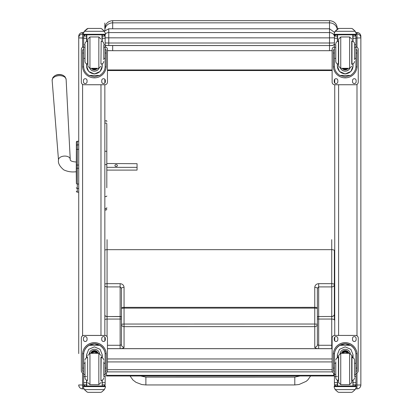 <?xml version="1.0" encoding="UTF-8"?>
<svg xmlns="http://www.w3.org/2000/svg" width="413" height="413" viewBox="0 0 413 413"><rect width="100%" height="100%" fill="white"/><g stroke="black" fill="none" stroke-linecap="round" stroke-linejoin="round"><path stroke-width="0.62" d="M104.845 315.434A2.612 2.385 -0 0 0 107.075 316.575L107.075 319.068A2.612 0.945 180 0 0 104.845 319.523M107.457 345.278L120.137 345.278L121.443 344.803L121.443 324.215A2.612 2.437 -0 0 0 124.055 326.652L124.055 347.235A3.918 1.42 -0 0 1 120.622 348.644M121.443 324.215L121.443 288.31A2.612 0.945 -0 0 1 124.055 287.365L124.055 307.355A2.612 0.945 180 0 0 121.443 308.299L124.055 308.124L124.055 324.045L121.443 324.215L121.443 325.599M121.443 308.299L121.443 288.31L120.137 286.921L120.137 283.685C122.511 283.907 123.817 285.135 124.055 287.365M104.845 285.827A2.612 2.292 -0 0 0 107.075 286.921L107.075 283.685L120.137 283.685M120.137 348.644L120.137 286.921L107.075 286.921L107.075 316.482A2.612 2.292 180 0 1 104.845 315.387M121.443 310.834L121.443 317.767A1.306 1.193 180 0 0 120.137 316.575L107.075 316.575L120.137 316.482A1.306 1.146 180 0 1 121.443 317.628M121.443 329.409L121.443 344.803A2.612 2.437 -0 0 0 124.055 347.235M318.681 348.644L318.676 319.058L331.742 319.058L331.742 345.268L318.681 345.268L317.375 344.793L317.37 288.3L318.676 286.911L331.737 286.911L331.742 316.472A2.612 2.292 -0 0 0 334.354 314.179A2.612 2.385 180 0 1 331.742 316.565L331.742 319.058A2.612 0.945 -0 0 1 334.354 320.003L334.349 284.614A2.612 2.292 180 0 1 331.737 286.911L331.737 283.674L318.676 283.674C316.301 283.896 314.995 285.125 314.758 287.36L314.758 307.344L124.055 307.355L124.055 308.124L314.758 308.119L314.758 324.035L124.055 324.045L124.055 326.652L314.758 326.642L314.763 347.23A3.918 1.42 180 0 0 318.521 348.644M334.354 340.271L334.354 337.777L334.354 340.271M334.349 291.96L334.354 320.003M317.37 324.205A2.612 2.437 180 0 1 314.758 326.642L314.758 324.035L317.37 324.205M317.37 288.3A2.612 0.945 180 0 0 314.758 287.36M331.794 348.644A2.612 2.437 -0 0 0 332.124 348.618M317.37 317.757A1.306 1.193 -0 0 1 318.676 316.565L331.742 316.472L318.676 316.565L318.676 319.058A1.306 0.47 -0 0 1 317.37 318.588L317.37 322.765M317.37 323.043L317.37 325.589M317.375 329.507L317.375 344.793A2.612 2.437 180 0 1 314.763 347.23M317.37 306.905L317.37 308.289L314.758 308.119L314.758 307.344A2.612 0.945 -0 0 1 317.37 308.289M334.349 284.614L334.349 250.598A2.612 0.945 180 0 0 331.737 249.659L331.737 283.674A2.612 0.945 180 0 1 334.349 284.614M145.882 384.09L145.887 377.115L294.794 377.11L294.794 384.947L299.043 384.503L306.141 381.364L307.804 379.939L310.628 375.969M294.794 384.947L145.887 384.952L145.887 377.115L140.719 375.98M107.457 371.855L107.457 369.671L332.124 369.671L332.124 371.855M334.736 270.169L334.349 270.21M337.349 29.106L337.349 28.487C336.884 23.727 334.272 21.115 329.512 20.65L329.512 22.849A7.837 7.625 -0 0 1 337.235 29.184M108.764 45.554L105.15 45.285A2.612 2.612 180 0 0 106.151 45.482L329.512 45.554L333.09 45.301L334.432 44.093A2.612 2.612 0 0 1 332.124 45.482L329.512 45.549L329.512 43.009L108.764 43.009L108.764 45.554L329.512 45.549L329.512 50.691L332.124 50.603M332.124 50.67L330.018 50.67M112.181 50.67L107.457 50.67M105.294 45.342L105.294 46.886M105.294 49.431L105.294 49.818M329.512 50.691L112.682 50.691L112.682 45.554M107.457 50.577L112.682 50.691M105.15 42.967L108.764 43.009L108.764 28.786L329.512 28.786L329.512 22.849L112.682 22.849L112.682 20.65C107.922 21.115 105.31 23.727 104.845 28.487L104.845 23.04M334.349 268.951L334.736 268.951M332.124 69.957L107.457 69.957M332.124 70.546L107.457 70.546M106.446 375.334L333.735 375.324L333.735 375.969L106.446 375.98L106.446 372.769M333.735 375.324L333.735 373.115M76.374 148.024L76.374 148.386M76.374 150.606L76.374 182.706M76.374 150.657L76.26 171.813C75.243 171.627 70.453 172.949 63.747 169.862C59.637 166.377 57.887 163.104 58.501 160.032L52.141 80.37A7.011 4.213 -3.8 0 1 58.858 75.672A7.011 4.213 -3.8 0 1 66.132 79.451L65.171 76.957L63.597 75.62A6.355 3.82 176.2 0 0 54.149 76.24L52.766 77.773L52.141 80.37M76.26 171.813L76.374 182.814M76.374 145.681L76.374 150.115A0.94 0.795 180 0 1 77.314 149.32L77.314 144.886A0.94 0.795 180 0 0 76.374 145.681L76.374 142.186A0.94 0.94 180 0 1 77.314 141.246L78.723 141.246L78.723 36.38L78.723 353.585M76.374 191.183A0.94 0.94 -0 0 0 77.314 192.122L78.723 192.153L78.723 347.354M76.405 191.451L76.374 191.214A0.94 0.94 -0 0 0 77.314 192.153L77.024 192.107M106.807 187.776L106.807 124.287M106.807 163.378L106.807 142.309M106.807 121.494L106.807 121.51C106.921 121.799 106.905 119.507 104.845 121.494M106.807 163.512L137.059 163.698L137.059 167.348L106.807 167.348M104.845 207.667A0.981 0.903 180 0 0 105.826 208.57A0.981 0.903 180 0 0 106.807 207.667A0.981 0.94 180 0 1 105.826 208.606A0.981 0.94 180 0 1 104.845 207.667L104.845 209.148C105.501 210.413 106.151 210.413 106.807 209.148M106.807 123.946A0.981 0.919 0 0 0 105.826 123.028A0.981 0.919 0 0 0 104.845 123.946L104.845 151.571A0.981 0.336 0 0 1 105.826 151.235A0.981 0.336 0 0 1 106.807 151.571M104.845 340.895L104.845 337.153M83.643 373.295A2.612 2.612 0 0 1 81.335 370.704L81.335 338.03A2.612 2.612 0 0 1 83.947 335.418L104.845 335.418L104.845 84.742L83.947 84.742A2.612 2.612 0 0 1 81.335 82.13L81.335 49.488A2.612 2.612 0 0 1 83.643 46.891M104.845 83.008L104.845 79.265M82.59 388.855C80.241 388.628 78.955 387.337 78.723 384.988A3.867 3.867 180 0 0 82.59 388.855L83.885 388.855L82.59 388.855L82.59 385.04L78.723 384.942M334.736 79.265L334.736 83.008M355.939 46.891A2.612 2.612 0 0 1 358.247 49.488L358.247 82.13A2.612 2.612 0 0 1 355.634 84.742L334.736 84.742L334.736 335.418L355.634 335.418A2.612 2.612 0 0 1 358.247 338.03L358.247 370.704A2.612 2.612 0 0 1 355.939 373.295M334.736 337.153L334.736 340.895M360.859 383.088L360.859 384.988L355.903 385.04M360.859 384.942L360.859 36.401M334.432 36.008A5.224 5.157 180 0 0 329.512 32.581L108.764 32.581A5.224 5.157 180 0 0 105.372 33.82M334.736 35.208L334.736 34.811L334.736 35.208M103.792 58.378L105.15 58.378L105.15 66.188C105.129 70.009 103.302 73.106 99.667 75.481L94.396 76.823L89.125 75.481L99.667 75.481M89.125 75.481C85.491 73.106 83.663 70.009 83.643 66.188L83.643 58.378L85.006 58.378M86.57 63.803L86.57 66.188L88.702 71.49L94.396 73.937L100.096 71.49L102.223 66.188L102.223 63.803M105.124 66.911L106.213 66.911L106.249 49.818L105.201 49.818L106.249 49.823M106.213 66.911A11.848 11.848 0 0 1 94.396 77.856A11.848 11.848 0 0 1 82.585 66.911L83.669 66.911M82.548 49.823L83.591 49.823L82.548 49.818L82.585 66.911M85.006 47.294L83.643 47.294L83.643 36.034L83.782 35.461L84.949 34.764M103.844 34.764L105.016 35.461L105.15 36.034L105.15 58.378M83.643 36.189A1.306 1.306 56.8 0 1 83.648 36.112L86.57 36.112L86.57 34.811M102.223 41.46L102.223 34.811M83.648 36.112L84.949 34.852L86.57 34.852M83.829 32.013L83.426 33.505L84.402 31.181L87.091 28.755L88.021 28.425L84.402 31.295L104.391 31.295L105.372 33.505L105.372 34.811L83.426 34.811L83.426 34.284L105.372 34.284M105.372 33.505L104.391 31.181L101.706 28.755L100.777 28.44L101.706 28.755M104.391 31.295L101.706 28.833M86.57 36.112L86.57 41.46M86.57 66.034L86.864 63.912M101.934 63.912L102.223 66.034M102.223 65.982A7.826 7.826 0 0 1 94.396 73.757A7.826 7.826 0 0 1 86.57 65.982M99.058 68.295A5.224 5.224 0 0 1 89.735 68.295M99.017 68.3A5.224 5.224 0 0 1 89.776 68.3M86.823 34.811L86.823 41.367M101.975 34.811L101.975 41.367M83.426 33.505L83.426 34.284M103.792 47.294L105.15 47.294M83.643 47.294L83.643 58.378M102.223 36.112L105.15 36.112A1.306 1.306 -56.8 0 1 105.15 36.189M105.15 36.112L103.844 34.811M83.829 32.111L84.402 31.295M105.15 46.891A2.612 2.612 0 0 1 107.457 49.488L107.457 82.13A2.612 2.612 0 0 1 104.845 84.742M87.05 80.499L87.05 81.805A1.797 1.797 0 0 1 85.254 83.602A1.797 1.797 0 0 1 83.457 81.805L83.457 80.499A1.797 1.797 0 0 1 85.254 78.702A1.797 1.797 0 0 1 87.05 80.499M105.336 80.499L105.336 81.805A1.797 1.797 0 0 1 103.539 83.602A1.797 1.797 0 0 1 101.743 81.805L101.743 80.499A1.797 1.797 0 0 1 103.539 78.702A1.797 1.797 0 0 1 105.336 80.499M83.457 49.818L83.457 49.813A1.797 1.797 0 0 1 83.643 49.018M105.336 49.813L105.336 49.818A1.797 1.797 0 0 0 105.15 49.018M81.335 49.488L81.335 49.462A2.612 2.612 0 0 1 83.643 46.865M105.15 46.865A2.612 2.612 0 0 1 107.457 49.462L107.457 49.488M87.05 81.779A1.797 1.797 0 0 1 85.254 83.571A1.797 1.797 0 0 1 83.457 81.779M105.336 81.779A1.797 1.797 0 0 1 103.539 83.571A1.797 1.797 0 0 1 101.743 81.779M93.622 68.305A2.468 2.468 180 0 0 95.171 68.305M93.415 68.305A2.468 2.468 180 0 0 95.382 68.305M92.966 68.305A2.669 2.669 180 0 0 95.826 68.305M92.651 68.305A2.855 2.855 180 0 0 96.146 68.305M92.336 68.305A3.061 3.061 180 0 0 96.461 68.305M89.957 36.958L89.957 68.305L87.866 66.214L87.866 39.049L89.957 36.958L98.841 36.958L100.927 39.049M85.006 45.1L85.006 61.408C85.161 62.998 86.028 63.865 87.618 64.02L87.618 41.243C86.028 41.398 85.161 42.265 85.006 43.855M103.792 59.678L103.792 45.1M83.643 49.498L83.643 55.765M105.15 49.498L105.15 55.765M354.581 58.378L355.939 58.378L355.939 66.188C355.918 70.009 354.091 73.106 350.456 75.481L345.185 76.823L339.914 75.481L350.456 75.481M339.914 75.481C336.28 73.106 334.453 70.009 334.432 66.188L334.432 58.378L335.795 58.378M337.359 63.803L337.359 66.188L339.486 71.49L345.185 73.937L350.885 71.49L353.012 66.188L353.012 63.803M355.913 66.911L357.002 66.911L357.038 49.818L355.991 49.818L357.038 49.823M357.002 66.911A11.848 11.848 0 0 1 345.185 77.856A11.848 11.848 0 0 1 333.374 66.911L334.458 66.911M333.337 49.823L334.38 49.823L333.337 49.818L333.374 66.911M335.795 47.294L334.432 47.294L334.432 36.034L334.571 35.461L335.738 34.764M354.633 34.764L355.805 35.461L355.939 36.034L355.939 58.378M334.432 36.189A1.306 1.306 56.8 0 1 334.437 36.112L337.359 36.112L337.359 34.811M353.012 41.46L353.012 34.811M334.437 36.112L335.738 34.852L337.359 34.852M334.618 32.013L334.215 33.505L335.191 31.181L337.88 28.755L338.81 28.425L335.191 31.295L355.18 31.295L356.161 33.505L356.161 34.811L334.215 34.811L334.215 34.284L356.161 34.284M356.161 33.505L355.18 31.181L352.495 28.755L351.561 28.44L352.495 28.755M355.18 31.295L352.495 28.833M337.359 36.112L337.359 41.46M337.359 66.034L337.653 63.912M352.723 63.912L353.012 66.034M353.012 65.982A7.826 7.826 0 0 1 345.185 73.757A7.826 7.826 0 0 1 337.359 65.982M349.847 68.295A5.224 5.224 0 0 1 340.524 68.295M349.806 68.3A5.224 5.224 0 0 1 340.565 68.3M337.612 34.811L337.612 41.367M352.764 34.811L352.764 41.367M334.215 33.505L334.215 34.284M354.581 47.294L355.939 47.294M334.432 47.294L334.432 58.378M353.012 36.112L355.939 36.112A1.306 1.306 -56.8 0 1 355.939 36.189M355.939 36.112L354.633 34.811M334.618 32.111L335.191 31.295M334.736 84.742A2.612 2.612 0 0 1 332.124 82.13L332.124 49.488A2.612 2.612 0 0 1 334.432 46.891M337.839 80.499L337.839 81.805A1.797 1.797 0 0 1 336.043 83.602A1.797 1.797 0 0 1 334.246 81.805L334.246 80.499A1.797 1.797 0 0 1 336.043 78.702A1.797 1.797 0 0 1 337.839 80.499M356.125 80.499L356.125 81.805A1.797 1.797 0 0 1 354.328 83.602A1.797 1.797 0 0 1 352.532 81.805L352.532 80.499A1.797 1.797 0 0 1 354.328 78.702A1.797 1.797 0 0 1 356.125 80.499M334.246 49.818L334.246 49.813A1.797 1.797 0 0 1 334.432 49.018M356.125 49.813L356.125 49.818A1.797 1.797 0 0 0 355.939 49.018M332.124 49.488L332.124 49.462A2.612 2.612 0 0 1 334.432 46.865M355.939 46.865A2.612 2.612 0 0 1 358.247 49.462L358.247 49.488M337.839 81.779A1.797 1.797 0 0 1 336.043 83.571A1.797 1.797 0 0 1 334.246 81.779M356.125 81.779A1.797 1.797 0 0 1 354.328 83.571A1.797 1.797 0 0 1 352.532 81.779M344.411 68.305A2.468 2.468 180 0 0 345.96 68.305M344.205 68.305A2.468 2.468 180 0 0 346.171 68.305M343.755 68.305A2.669 2.669 180 0 0 346.615 68.305M343.435 68.305A2.855 2.855 180 0 0 346.935 68.305M343.126 68.305A3.061 3.061 180 0 0 347.25 68.305M351.716 64.382L351.716 40.877M340.746 36.958L340.746 68.305L338.655 66.214L338.655 39.049L340.746 36.958L349.625 36.958L351.716 39.049M335.795 45.1L335.795 61.408C335.95 62.998 336.817 63.865 338.407 64.02L338.407 41.243C336.817 41.398 335.95 42.265 335.795 43.855M354.581 59.678L354.581 43.855C354.426 42.265 353.554 41.398 351.969 41.243L351.969 64.02C353.554 63.865 354.426 62.998 354.581 61.408M334.432 49.498L334.432 55.765M355.939 49.498L355.939 55.765M335.795 363.275L334.432 363.275L334.432 354.762C334.453 350.828 336.28 347.679 339.914 345.314L345.185 343.895L350.456 345.314L339.914 345.314M350.456 345.314C354.091 347.679 355.918 350.828 355.939 354.762L355.939 363.275L354.581 363.275M353.012 357.818L353.012 354.762L350.885 349.336L345.185 346.863L339.486 349.336L337.359 354.762L337.359 357.818M357.038 371.277L355.991 371.277L357.038 371.282L357.038 354.504A11.848 11.848 180 0 0 345.185 342.661A11.848 11.848 180 0 0 333.337 354.504L333.337 371.282L334.38 371.282L333.337 371.277M335.795 374.431L334.432 374.431L334.473 353.678L333.374 353.678L333.337 354.581M333.374 353.678A11.848 11.848 0 0 1 345.185 342.733A11.848 11.848 0 0 1 357.002 353.678L355.903 353.678L355.939 374.431L354.581 374.431M357.038 354.581L357.002 353.678M355.939 374.431L355.939 384.74A1.306 1.306 -50.9 0 1 355.939 384.813L354.633 386.016L353.012 386.016L354.633 386.016M355.939 384.813L353.012 384.813L353.012 386.016M335.191 389.593L337.88 392.02L338.81 392.35L351.566 392.35L352.495 392.02L355.18 389.593L335.191 389.593L334.215 387.373L334.215 385.964L335.356 385.964L334.215 385.964M338.805 392.35L351.561 392.35M334.473 353.678A10.753 10.748 0 0 1 345.185 343.833A10.753 10.748 0 0 1 355.903 353.678M353.012 384.813L353.012 380.161M353.012 354.684L352.397 357.637M337.979 357.637L337.359 354.684M353.012 354.633A7.826 7.826 0 0 1 352.361 357.632M338.01 357.632A7.826 7.826 0 0 1 337.359 354.633M340.075 353.425A5.224 5.224 0 0 1 350.296 353.425M337.612 380.254L337.612 385.985L353.012 385.964L352.764 380.254M356.161 385.964L355.02 385.964L356.161 385.964L356.161 387.373L355.18 389.593M334.432 374.431L334.432 384.74A1.306 1.306 50.9 0 0 334.437 384.813L335.707 386.016L337.359 386.016L335.738 386.016M337.359 386.016L337.359 380.161M334.432 373.295A2.612 2.612 0 0 1 332.124 370.704L332.124 338.03A2.612 2.612 0 0 1 334.736 335.418L355.634 335.449A2.612 2.612 0 0 1 358.247 338.061M332.124 338.061A2.612 2.612 0 0 1 334.736 335.449M352.532 339.692L352.532 338.386A1.797 1.797 0 0 1 354.328 336.59A1.797 1.797 0 0 1 356.125 338.386L356.125 339.692A1.797 1.797 0 0 1 354.328 341.484A1.797 1.797 0 0 1 352.532 339.692M334.246 339.692L334.246 338.386A1.797 1.797 0 0 1 336.043 336.59A1.797 1.797 0 0 1 337.839 338.386L337.839 339.692A1.797 1.797 0 0 1 336.043 341.484A1.797 1.797 0 0 1 334.246 339.692M356.125 339.662A1.797 1.797 0 0 1 354.328 341.458A1.797 1.797 0 0 1 352.532 339.662M337.839 339.662A1.797 1.797 0 0 1 336.043 341.458A1.797 1.797 0 0 1 334.246 339.662M347.281 353.316A2.468 2.468 180 0 0 343.089 353.316M347.519 353.316A2.669 2.669 180 0 0 342.857 353.316M347.725 353.316A2.855 2.855 180 0 0 342.651 353.316M347.958 353.316A3.061 3.061 180 0 0 342.418 353.316M338.655 355.412L338.655 382.572L340.746 384.663L340.746 353.321L338.655 355.412M349.625 384.663L349.625 353.321L351.716 355.407L351.716 382.572L349.625 384.663L340.746 384.663M354.581 376.279L354.581 360.213C354.426 358.623 353.554 357.756 351.969 357.601L351.969 380.378C353.554 380.223 354.426 379.356 354.581 377.766M335.795 361.68L335.795 377.766C335.95 379.356 336.817 380.223 338.407 380.378L338.407 357.601C336.817 357.756 335.95 358.623 335.795 360.213M355.939 365.856L355.939 372.123M334.432 372.123L334.432 365.856M85.006 363.275L83.643 363.275L83.643 354.762C83.663 350.828 85.491 347.679 89.125 345.314L94.396 343.895L99.667 345.314L89.125 345.314M99.667 345.314C103.302 347.679 105.129 350.828 105.15 354.762L105.15 363.275L103.792 363.275M102.223 357.818L102.223 354.762L100.096 349.336L94.396 346.863L88.702 349.336L86.57 354.762L86.57 357.818M106.249 371.277L105.201 371.277L106.249 371.282L106.249 354.504A11.848 11.848 180 0 0 94.396 342.661A11.848 11.848 180 0 0 82.548 354.504L82.548 371.282L83.591 371.282L82.548 371.277M85.006 374.431L83.643 374.431L83.684 353.678L82.585 353.678L82.548 354.581M82.585 353.678A11.848 11.848 0 0 1 94.396 342.733A11.848 11.848 0 0 1 106.213 353.678L105.114 353.678L105.15 374.431L103.792 374.431M106.249 354.581L106.213 353.678M105.15 374.431L105.15 384.74A1.306 1.306 -50.9 0 1 105.15 384.813L103.844 386.016L102.223 386.016L103.844 386.016M105.15 384.813L102.223 384.813L102.223 386.016M84.402 389.593L87.091 392.02L88.021 392.35L100.777 392.35L101.706 392.02L104.391 389.593L84.402 389.593L83.426 387.373L83.426 385.964L84.567 385.964L83.426 385.964M88.015 392.35L100.777 392.35M83.684 353.678A10.753 10.748 0 0 1 94.396 343.833A10.753 10.748 0 0 1 105.114 353.678M102.223 384.813L102.223 380.161M102.223 354.684L101.608 357.637M87.189 357.637L86.57 354.684M102.223 354.633A7.826 7.826 0 0 1 101.572 357.632M87.22 357.632A7.826 7.826 0 0 1 86.57 354.633M89.285 353.425A5.224 5.224 0 0 1 99.507 353.425M86.823 380.254L86.823 385.985L102.223 385.964L101.975 380.254M105.372 385.964L104.231 385.964L105.372 385.964L105.372 387.373L104.391 389.593M83.643 374.431L83.643 384.74A1.306 1.306 50.9 0 0 83.648 384.813L84.918 386.016L86.57 386.016L84.949 386.016M86.57 386.016L86.57 380.161M81.335 338.061A2.612 2.612 0 0 1 83.947 335.449L104.845 335.449A2.612 2.612 0 0 1 107.457 338.061L107.457 370.704A2.612 2.612 0 0 1 105.15 373.295M101.743 339.692L101.743 338.386A1.797 1.797 0 0 1 103.539 336.59A1.797 1.797 0 0 1 105.336 338.386L105.336 339.692A1.797 1.797 0 0 1 103.539 341.484A1.797 1.797 0 0 1 101.743 339.692M83.457 339.692L83.457 338.386A1.797 1.797 0 0 1 85.254 336.59A1.797 1.797 0 0 1 87.05 338.386L87.05 339.692A1.797 1.797 0 0 1 85.254 341.484A1.797 1.797 0 0 1 83.457 339.692M104.845 335.449L104.845 335.418A2.612 2.612 0 0 1 107.457 338.03L107.457 338.061M105.336 339.662A1.797 1.797 0 0 1 103.539 341.458A1.797 1.797 0 0 1 101.743 339.662M87.05 339.662A1.797 1.797 0 0 1 85.254 341.458A1.797 1.797 0 0 1 83.457 339.662M96.492 353.316A2.468 2.468 180 0 0 92.306 353.316M96.73 353.316A2.669 2.669 180 0 0 92.068 353.316M96.936 353.316A2.855 2.855 180 0 0 91.862 353.316M97.169 353.316A3.061 3.061 180 0 0 91.629 353.316M100.927 357.235L100.927 380.745M100.927 355.407L98.841 353.316L98.841 384.663L100.927 382.572M103.792 376.279L103.792 361.68M85.006 361.68L85.006 377.766C85.161 379.356 86.028 380.223 87.618 380.378L87.618 357.601C86.028 357.756 85.161 358.623 85.006 360.213M105.15 365.856L105.15 372.123M83.643 372.123L83.643 365.856M117.385 165.52A1.224 0.976 180 0 1 114.933 165.52A1.224 0.976 180 0 1 117.385 165.52M106.807 170.099L137.059 170.099L137.059 167.348M104.845 34.811L104.845 35.208M121.443 318.599A1.306 0.47 180 0 1 120.137 319.068L107.075 319.068L107.075 336.667M104.845 284.134A2.612 0.945 -0 0 1 107.075 283.685L107.07 249.669L331.737 249.659L331.737 239.643M104.845 250.118A2.612 0.945 -0 0 1 107.07 249.669L107.07 239.654M331.742 348.644L331.742 345.268A2.612 0.945 -0 0 1 332.124 345.278M317.37 317.618A1.306 1.146 -0 0 1 318.676 316.472L318.676 283.674M107.457 348.675L332.124 348.675M332.124 358.943L107.457 358.943M332.124 361.922L107.457 361.922M112.682 28.786L112.682 22.849A7.837 7.625 180 0 0 104.845 30.474M334.736 269.674L334.349 269.674M76.374 168.236L78.723 168.251M76.374 142.186L76.374 142.186A0.94 0.94 180 0 1 77.314 141.246L76.374 142.186M78.723 192.122L77.314 192.122L77.314 165.061L76.374 165.061M78.723 165.061L77.314 165.061L77.314 149.32L78.723 149.32M76.374 183.243A0.94 0.795 0 0 0 77.314 184.038L78.723 184.038M76.374 187.688A0.94 0.795 0 0 0 77.314 188.488L78.723 188.488M76.374 191.209L76.374 191.214A0.94 0.94 -0 0 0 77.314 192.153L78.723 192.153M78.723 144.886L77.314 144.886L77.314 141.246L78.723 141.246M77.314 144.896L77.314 149.067M104.845 195.994A0.981 0.604 0 0 0 105.826 196.598A0.981 0.604 0 0 0 106.807 195.994M104.845 164.596L106.807 164.596M104.794 385.628A3.867 3.867 0 0 1 104.721 385.964L104.794 385.628M100.978 84.742L100.978 335.418M78.723 36.38A3.867 3.867 0 0 1 82.59 32.513L83.581 32.513L82.59 32.513C80.241 32.741 78.95 34.031 78.723 36.38M78.723 37.851A3.867 3.867 0 0 1 82.59 33.985L82.59 32.513M78.723 37.903L82.59 38.006L82.59 33.985L83.426 33.985M83.679 385.04L82.59 385.04L82.59 372.934M82.59 335.8L82.59 84.36M82.59 47.227L82.59 38.006L83.643 38.006M334.788 385.628A3.867 3.867 180 0 0 334.86 385.964L334.788 385.628M338.603 335.418L338.603 84.742M356.992 32.513L356.001 32.513L356.992 32.513C359.341 32.741 360.632 34.031 360.859 36.38A3.867 3.867 180 0 0 356.992 32.513L356.992 33.985L356.161 33.985M360.859 37.851A3.867 3.867 180 0 0 356.992 33.985L356.992 38.006L355.939 38.006M360.859 37.903L356.992 38.006L356.992 47.227M356.992 84.36L356.992 335.8M356.992 372.934L356.992 388.855L355.701 388.855L356.992 388.855C359.341 388.628 360.632 387.337 360.859 384.988A3.867 3.867 -0 0 1 356.992 388.855M334.432 42.916L329.512 43.009L329.512 37.872L334.432 37.784M105.15 37.836L329.512 37.872L329.512 28.786L334.453 32.312M102.223 34.852L103.844 34.852M88.021 28.44L100.777 28.44M105.201 53.04L106.249 53.04M82.548 53.04L83.591 53.04M83.426 34.811L105.372 34.811M103.792 44.718L105.15 44.718M83.643 44.718L85.006 44.718M83.643 38.264L86.57 38.264M102.223 38.264L105.15 38.264M92.285 68.305A3.216 3.216 180 0 0 93.503 68.971M95.295 68.971A3.216 3.216 180 0 0 96.513 68.305M91.516 68.305A3.769 3.763 180 0 0 97.282 68.305M91.314 68.305A3.923 3.923 180 0 0 97.478 68.305L93.952 69.776L91.314 68.305M89.957 68.305L98.841 68.305L98.841 36.958M100.927 64.02L101.18 41.243C102.765 41.398 103.637 42.265 103.792 43.855M353.012 34.852L354.633 34.852M338.81 28.44L351.561 28.44M355.991 53.04L357.038 53.04M333.337 53.04L334.38 53.04M334.215 34.811L356.161 34.811M354.581 44.718L355.939 44.718M334.432 44.718L335.795 44.718M334.432 38.264L337.359 38.264M353.012 38.264L355.939 38.264M343.074 68.305A3.216 3.216 180 0 0 344.292 68.971M346.084 68.971A3.216 3.216 180 0 0 347.302 68.305M342.305 68.305A3.769 3.763 180 0 0 348.071 68.305M342.103 68.305A3.923 3.923 180 0 0 348.267 68.305L344.741 69.776L342.103 68.305M340.746 68.305L349.625 68.305L349.625 36.958M334.38 368.086L333.337 368.086M357.038 368.086L355.991 368.086M356.161 386.057L334.215 386.057M337.359 376.532L336.481 376.532M335.795 376.532L334.432 376.532M355.939 376.532L354.581 376.532M355.939 382.67L353.012 382.67M337.359 382.67L334.432 382.67M337.359 384.813L334.437 384.813M356.161 386.604L334.215 386.604M348.025 353.316A3.061 3.061 180 0 0 342.346 353.316M348.195 353.316A3.216 3.216 180 0 0 342.176 353.316M348.779 353.316A3.769 3.763 180 0 0 341.597 353.316M348.944 353.316A3.923 3.923 180 0 0 341.432 353.316M83.591 368.086L82.548 368.086M106.249 368.086L105.201 368.086M105.372 386.057L83.426 386.057M86.57 376.532L85.692 376.532M85.006 376.532L83.643 376.532M105.15 376.532L103.792 376.532M105.15 382.67L102.223 382.67M86.57 382.67L83.643 382.67M86.57 384.813L83.648 384.813M105.372 386.604L83.426 386.604M97.236 353.316A3.061 3.061 180 0 0 91.557 353.316M97.406 353.316A3.216 3.216 180 0 0 91.387 353.316M97.989 353.316A3.769 3.763 180 0 0 90.808 353.316M98.155 353.316A3.923 3.923 180 0 0 90.643 353.316M98.841 353.316L89.957 353.316L89.957 384.663L87.866 382.572M89.957 353.316L87.866 355.407M100.927 380.378L101.18 357.601C102.765 357.756 103.637 358.623 103.792 360.213M76.26 162.02C71.867 161.679 69.859 160.76 70.231 159.263A5.88 3.531 176.2 0 0 64.134 156.093A5.88 3.531 176.2 0 0 58.501 160.032M299.972 375.969L294.794 377.11M145.887 384.952L141.757 384.534L135.97 382.319L132.888 379.945L130.069 375.98M107.184 371.87A2.612 2.612 0 0 0 107.457 371.886L332.124 371.886A2.612 2.612 0 0 0 332.403 371.87M107.457 348.644L332.124 348.644M112.682 20.65L329.512 20.65M76.87 192.04L76.508 191.694M108.764 28.786L104.381 31.166M98.841 68.305L100.927 66.214M101.18 64.02C102.765 63.865 103.637 62.998 103.792 61.408M349.625 68.305L351.716 66.214M349.625 353.316L340.746 353.316M98.841 384.663L89.957 384.663M101.18 380.378C102.765 380.223 103.637 379.356 103.792 377.766M70.231 159.263L66.132 79.451M63.597 75.62A8.492 8.492 0 0 0 54.149 76.24"/></g></svg>
